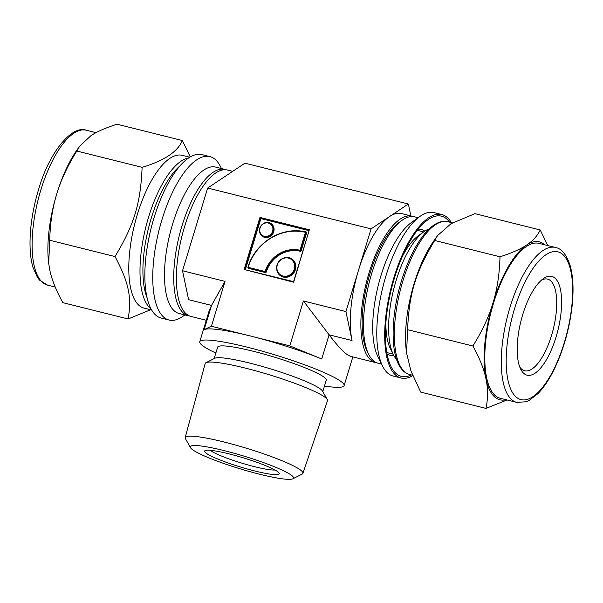 <?xml version="1.0" encoding="UTF-8"?>
<svg xmlns="http://www.w3.org/2000/svg" width="603" height="603" viewBox="0 0 603 603"><rect width="100%" height="100%" fill="white"/><g stroke="black" fill="none" stroke-linecap="round" stroke-linejoin="round"><path stroke-width="0.9" d="M420.706 392.093L410.945 370.928L406.565 352.966L407.59 329.69C409.151 293.375 415.527 272.383 434.703 240.469L437.529 235.622L450.961 223.736L474.915 213.65L540.213 229.969C537.522 235.652 533.24 240.499 527.369 244.516L525.891 245.504C519.794 249.469 511.163 253.23 499.993 256.788C499.563 273.219 497.385 288.083 493.465 301.394L492.47 304.673C488.324 317.917 481.797 331.695 472.888 346.009C479.385 357.82 483.666 368.38 485.732 377.697L486.214 379.988C488.053 389.244 487.978 398.719 485.995 408.412L420.706 392.093M472.888 346.009L407.59 329.69M499.993 256.788L434.703 240.469M485.995 408.412L507.025 399.962M547.81 245.572L540.213 229.969M451.398 222.613A84.232 31.522 104 0 0 441.871 214.57A84.232 31.522 104 0 0 392.289 283.229A84.232 31.522 104 0 0 397.151 376.264A84.232 31.522 104 0 0 401.025 377.998A84.232 31.522 104 0 0 412.761 375.661M449.582 222.16A82.581 30.904 104 0 0 427.67 219.959A82.581 30.904 104 0 0 391.468 288.792A82.581 30.904 104 0 0 391.03 366.564A82.581 30.904 104 0 0 397.626 374.697A82.581 30.904 104 0 0 411.397 374.93M544.743 244.81A81.39 30.459 104 0 0 527.369 244.516M486.214 379.988A81.39 30.459 104 0 0 506.03 399.714M525.891 245.504A81.39 30.459 104 0 0 493.465 301.394M492.47 304.673A81.39 30.459 104 0 0 485.732 377.697M555.469 247.486L538.992 243.371A79.837 29.879 104 0 0 492.003 308.45A79.837 29.879 104 0 0 496.601 396.631A79.837 29.879 104 0 0 500.279 398.274L516.748 402.389L526.148 401.756L529.298 400.332L537.936 393.616C543.996 387.397 549.635 378.85 554.843 367.988C564.016 348.353 569.82 327.271 572.247 304.741C573.785 288.95 573.054 275.79 570.046 265.245C566.338 254.391 561.476 248.474 555.469 247.486A79.837 29.879 104 0 0 509.95 307.485A79.837 29.879 104 0 0 513.078 400.746A79.837 29.879 104 0 0 516.748 402.389M387.058 354.029A64.823 24.256 104 0 0 389.749 355.175A64.823 24.256 104 0 0 393.714 355.31M424.746 231.153A64.823 24.256 104 0 0 421.188 229.404A64.823 24.256 104 0 0 418.263 229.155M441.871 214.57L433.964 212.595A84.232 31.522 104 0 0 419.884 216.454A84.232 31.522 104 0 0 382.958 286.666A84.232 31.522 104 0 0 382.513 365.991A84.232 31.522 104 0 0 389.244 374.29A84.232 31.522 104 0 0 393.118 376.023L401.025 377.998M419.884 216.454L411.314 222.605A75.443 28.235 104 0 0 378.239 285.49A75.443 28.235 104 0 0 377.84 356.531L382.513 365.991M418.15 217.698L414.698 216.839A75.443 28.235 104 0 0 402.088 220.299A75.443 28.235 104 0 0 369.021 283.184A75.443 28.235 104 0 0 368.621 354.232A75.443 28.235 104 0 0 374.644 361.657A75.443 28.235 104 0 0 378.119 363.217L381.571 364.076M368.621 354.232L367.061 351.074A72.511 27.135 -76 0 1 367.446 282.792A72.511 27.135 -76 0 1 399.231 222.349L402.088 220.299M429.185 228.891A69.217 25.899 104 0 0 424.022 231.65L418.309 235.75A63.353 23.713 104 0 0 402.322 256.569M385.89 322.334A63.353 23.713 104 0 0 390.201 348.225L393.314 354.526A69.217 25.899 104 0 0 396.57 359.396M524.716 374.101A50.901 19.047 104 0 0 559.441 323.389A50.901 19.047 104 0 0 543.235 278.714A50.901 19.047 104 0 0 520.924 321.143A50.901 19.047 104 0 0 520.653 369.081A50.901 19.047 104 0 0 524.716 374.101M519.726 366.925A47.245 17.683 104 0 0 522.477 369.797A47.245 17.683 104 0 0 524.655 370.77A47.245 17.683 104 0 0 553.26 329.23A47.245 17.683 104 0 0 547.562 279.106A47.245 17.683 104 0 0 541.404 280.184M437.529 235.622L433.572 241.275A78.737 29.464 104 0 0 406.271 350.531L406.565 352.966M424.022 231.65A69.217 25.899 104 0 0 393.684 289.342A69.217 25.899 104 0 0 393.314 354.526M48.685 263.519L49.717 240.25C50.147 223.819 52.325 208.955 56.245 195.643A81.39 30.459 104 0 0 48.639 263.104L49.981 270.966C52.046 280.282 56.328 290.842 62.825 302.653L128.122 318.972L150.577 309.746M190.277 156.968L182.34 140.529C177.742 151.67 164.333 160.609 142.12 167.348C140.559 203.663 134.183 224.655 115.015 256.569C128.831 282.634 131.921 297.309 128.122 318.972M56.245 195.643L57.24 192.372C61.385 179.121 67.913 165.343 76.822 151.029L79.656 146.182L91.143 135.494C97.241 131.537 105.872 127.776 117.042 124.21L182.34 140.529M76.822 151.029L142.12 167.348M49.717 240.25L115.015 256.569M221.474 168.546L220.525 166.632A84.232 31.522 104 0 0 209.927 156.599L202.013 154.624A84.232 31.522 104 0 0 152.438 223.283A84.232 31.522 104 0 0 157.293 316.319A84.232 31.522 104 0 0 161.174 318.052L169.081 320.035A84.232 31.522 104 0 0 183.154 316.168L184.887 314.924M79.656 146.182L76.86 150.17A81.39 30.459 104 0 0 57.24 192.372M209.927 156.599A84.232 31.522 104 0 0 160.345 225.258A84.232 31.522 104 0 0 165.199 318.294A84.232 31.522 104 0 0 169.081 320.035M226.223 169.82A75.443 28.235 104 0 0 224.927 169.405L215.701 167.106A75.443 28.235 104 0 0 171.297 228.597A75.443 28.235 104 0 0 175.646 311.924A75.443 28.235 104 0 0 179.114 313.485L188.34 315.784A75.443 28.235 104 0 0 189.681 316.032M224.927 169.405A75.443 28.235 104 0 0 180.523 230.904A75.443 28.235 104 0 0 184.872 314.231A75.443 28.235 104 0 0 188.34 315.784M189.824 157.24L182.227 155.34A78.737 29.464 104 0 0 135.886 219.522A78.737 29.464 104 0 0 140.424 306.49A78.737 29.464 104 0 0 144.049 308.11L151.639 310.01M275.013 469.993A35.343 4.349 16.9 0 1 241.728 463.119A35.343 4.349 16.9 0 1 210.243 450.313M277.026 471.207A38.999 4.801 -163.1 0 0 238.434 456.403A38.999 4.801 -163.1 0 0 205.08 450.614A38.999 4.801 -163.1 0 0 240.537 467.024A38.999 4.801 -163.1 0 0 279.136 473.114A38.999 4.801 -163.1 0 0 277.026 471.207M193.442 450.313A53.901 6.633 -163.1 0 0 246.665 470.747A53.901 6.633 -163.1 0 0 292.839 478.79A53.901 6.633 -163.1 0 0 243.861 456.087A53.901 6.633 -163.1 0 0 190.533 447.705A53.901 6.633 -163.1 0 0 193.442 450.313M292.839 478.79L302.156 474.094A61.514 7.568 -163.1 0 0 302.91 473.34L327.497 400.716A63.926 7.869 -163.1 0 0 327.301 399.57A63.926 7.869 -163.1 0 0 268.629 374.576A63.926 7.869 -163.1 0 0 205.97 362.704A63.926 7.869 -163.1 0 0 205.163 363.549L185.196 437.574A61.514 7.568 -163.1 0 0 185.407 438.622L190.533 447.705M327.301 399.57L322.469 391.015A56.765 6.987 -163.1 0 0 270.378 368.825A56.765 6.987 -163.1 0 0 214.736 358.288L205.97 362.704M302.91 473.34A61.514 7.568 -163.1 0 0 246.265 448.187A61.514 7.568 -163.1 0 0 185.196 437.574M214.163 358.574L217.623 347.177A56.765 6.987 16.9 0 1 273.966 356.999A56.765 6.987 16.9 0 1 326.253 380.176L322.786 391.581M215.851 353.026A75.443 9.279 16.9 0 1 199.759 341.75A75.443 9.279 16.9 0 1 260.715 350.75A75.443 9.279 16.9 0 1 339.806 380.644A75.443 9.279 16.9 0 1 344.117 385.611A75.443 9.279 16.9 0 1 324.474 386.033M293.586 281.639L245.089 269.737M245.383 269.594L260.873 218.61L260.526 218.105L244.863 269.677M244.569 269.609L293.653 282.204L309.233 230.127L293.518 281.85M293.653 282.204L309.233 230.127M309.565 229.833L259.946 217.434L260.526 218.105L309.196 230.263M303.422 300.965L329.087 334.793L352.024 340.522L345.941 311.593L303.422 300.965L289.787 345.851L321.738 358.996A75.443 9.279 16.9 0 0 250.599 336.052L289.787 345.851M345.941 311.593L371.071 228.876L207.658 188.038L182.528 270.755L188.603 299.683L211.532 305.412L209.181 310.726L199.759 341.75M225.047 281.382L211.412 326.261L204.183 329.615L211.532 305.412L225.047 281.382L182.528 270.755M211.412 326.261L250.599 336.052A75.443 9.279 16.9 0 0 204.183 329.615M376.822 362.802A75.443 28.235 -76 0 1 375.481 362.554L350.501 356.313L347.63 354.911C343.175 351.881 336.994 345.172 329.087 334.793L321.738 358.996M352.024 340.522A75.443 28.235 -76 0 1 358.506 270.234A75.443 28.235 -76 0 1 389.719 216.447A75.443 28.235 -76 0 1 401.523 213.545L412.06 216.176A75.443 28.235 -76 0 1 413.356 216.59M375.481 362.554A75.443 28.235 -76 0 1 369.051 272.873A75.443 28.235 -76 0 1 412.06 216.176M232.683 171.35L227.557 170.069A75.443 28.235 104 0 0 184.548 226.758A75.443 28.235 104 0 0 190.978 316.447L206.279 320.268M371.071 228.876L408.359 204.018L410.854 215.874M408.359 204.018L244.946 163.179L207.658 188.038M514.442 309.105A76.174 28.507 104 0 0 532.848 396.729A76.174 28.507 104 0 0 570.913 271.456A76.174 28.507 104 0 0 514.442 309.105M409.61 374.486C406.392 373.649 403.618 371.712 401.289 368.682C390.103 354.979 390.623 315.987 401.515 280.719C408.148 259.343 416.469 242.986 426.472 231.658C430.188 227.572 433.911 224.67 437.642 222.952C441.155 221.339 444.532 220.932 447.795 221.708A78.737 29.464 104 0 0 402.902 280.877A78.737 29.464 104 0 0 405.985 372.858A78.737 29.464 104 0 0 409.61 374.486L412.588 375.232M43.898 283.493A79.837 29.879 104 0 0 47.577 285.136L39.587 280.154L37.469 277.418L33.014 267.43C27.474 249.325 29.811 218.15 38.471 189.96C48.956 152.34 72.134 124.723 86.289 130.233A79.837 29.879 104 0 0 40.77 190.224A79.837 29.879 104 0 0 43.898 283.493M188.686 157.971A78.737 29.464 104 0 0 148.542 217.314A78.737 29.464 104 0 0 150.984 308.834M179.98 165.915A76.536 28.643 104 0 0 151.232 218.286A76.536 28.643 104 0 0 147.042 297.724M291.453 259.086A9.799 9 123.7 0 1 291.573 259.162A9.799 9 123.7 0 1 294.95 269.518A9.799 9 123.7 0 1 280.704 275.458A9.799 9 123.7 0 1 280.583 275.383M276.702 269.081A10.161 9.339 -56.3 0 0 287.563 277.086A10.161 9.339 -56.3 0 0 295.704 264.875A10.161 9.339 -56.3 0 0 284.149 257.918M291.573 259.162L291.339 259.004C285.098 256.124 280.342 258.099 277.063 264.928A9.799 9 -56.3 0 0 280.463 275.3A9.799 9 -56.3 0 0 294.709 269.353A9.799 9 -56.3 0 0 291.339 259.004A9.799 9 -56.3 0 0 277.086 264.951C275.993 269.36 277.124 272.82 280.463 275.3L280.704 275.458M260.873 218.61L309.075 230.655M247.939 267.551A0.731 0.671 -56.3 0 0 248.406 268.312L265.373 272.556A0.731 0.671 -56.3 0 0 266.24 272.036A29.019 26.675 123.7 0 1 300.294 251.263A0.731 0.671 -56.3 0 0 301.161 250.727L306.603 232.818A0.731 0.671 -56.3 0 0 306.151 231.959A49.34 45.353 -56.3 0 0 282.619 232.698M259.546 231.243A7.711 7.093 -56.3 0 0 267.777 237.363A7.711 7.093 -56.3 0 0 273.973 228.077A7.711 7.093 -56.3 0 0 265.162 222.824M277.297 264.951A9.429 8.668 123.7 0 1 292.38 260.375A9.429 8.668 123.7 0 1 287.669 275.888A9.429 8.668 123.7 0 1 277.297 264.951M300.294 251.263L300.279 250.833A29.389 27.007 -56.3 0 0 265.795 271.863L266.24 272.036M265.373 272.556L265.358 272.126L248.217 267.77M306.603 232.818L306.151 232.66L300.709 250.569L300.279 250.833L300.023 250.245L300.038 250.675A29.389 27.007 123.7 0 0 265.554 271.704L265.358 272.126L265.109 271.538L265.124 271.968L248.157 267.724L248.142 267.295L248.406 268.312M305.925 232.23L306.151 232.66L305.457 232.336L305.909 232.502L300.467 250.403L301.161 250.727M300.023 250.245A29.751 27.346 -56.3 0 0 265.109 271.538L248.142 267.295A48.609 44.682 123.7 0 1 305.457 232.336L300.023 250.245M305.646 232.057A48.979 45.014 -56.3 0 0 247.939 267.265M270.641 223.736A7.349 6.754 123.7 0 1 270.762 223.811A7.349 6.754 123.7 0 1 273.295 231.575A7.349 6.754 123.7 0 1 262.606 236.037A7.349 6.754 123.7 0 1 262.486 235.954M259.833 228.115A7.349 6.754 -56.3 0 0 262.365 235.879A7.349 6.754 -56.3 0 0 273.053 231.416A7.349 6.754 -56.3 0 0 270.521 223.653A7.349 6.754 -56.3 0 0 259.833 228.115M260.044 228.115A6.98 6.414 123.7 0 1 271.207 224.731A6.98 6.414 123.7 0 1 267.717 236.21A6.98 6.414 123.7 0 1 260.044 228.115M244.592 269.609L260.292 217.939L309.226 230.173M259.946 217.434L244.034 269.797M386.787 352.551L393.118 354.134M417.329 230.331L423.66 231.914M447.795 221.708L452.461 222.876M47.577 285.136L55.227 287.051M86.289 130.233L96.013 132.66M306.023 232.268L305.668 232.057C282.506 225.801 254.971 242.564 247.908 267.272L248.293 267.845M270.762 223.811L270.521 223.653C266.322 221.12 262.757 222.597 259.81 228.092C259.011 231.431 259.863 234.024 262.365 235.879L262.606 236.037M352.845 356.901L344.117 385.611"/></g></svg>
